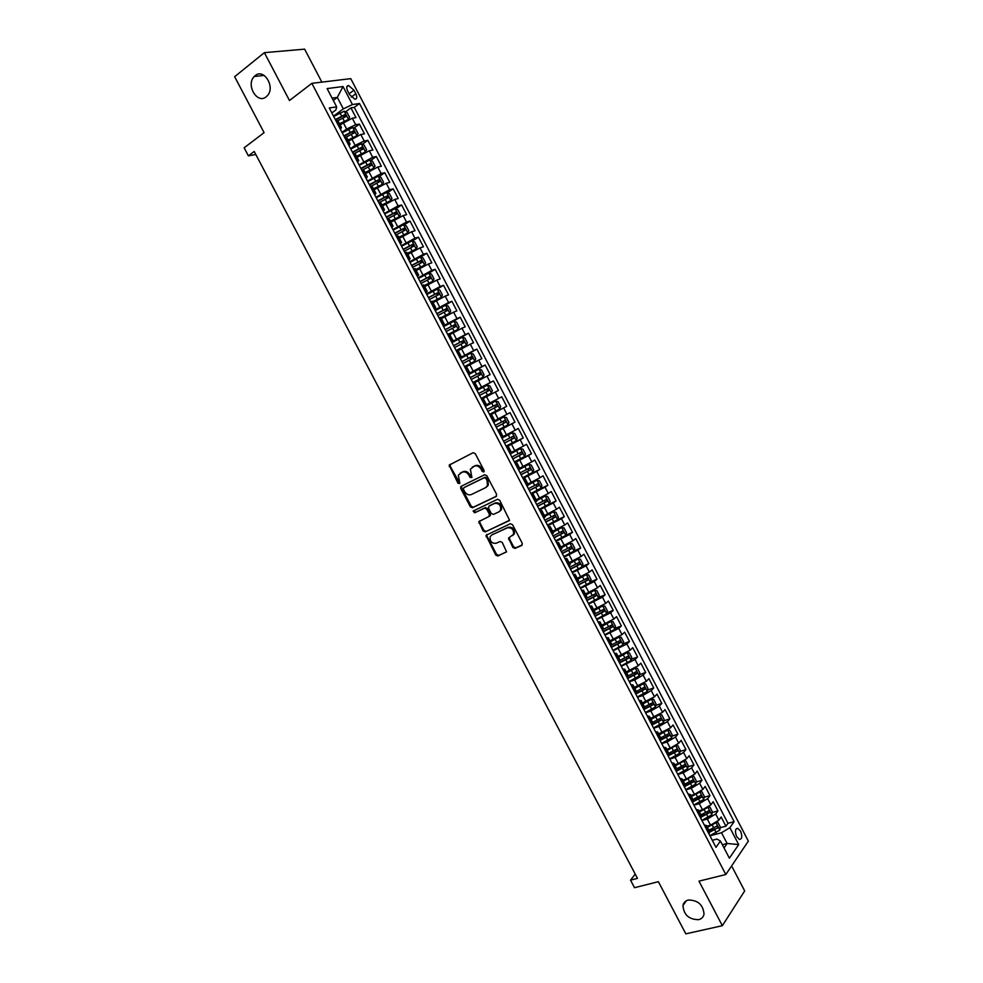 <?xml version="1.0" encoding="UTF-8"?>
<svg xmlns="http://www.w3.org/2000/svg" width="983" height="983" viewBox="0 0 983 983"><rect width="100%" height="100%" fill="white"/><g stroke="black" fill="none" stroke-linecap="round" stroke-linejoin="round"><path stroke-width="1.47" d="M483.722 471.987L484.066 470.427L475.244 453.63L473.106 452.708L449.182 465.119L457.992 483.28L459.872 483.489L458.311 475.194L462.108 472.245C464.775 471.299 467.036 472.282 468.891 475.194L470.021 477.357L471.926 477.554L470.353 469.235L474.224 466.212C476.927 465.254 479.212 466.237 481.08 469.174L482.211 471.349L483.722 471.987M688.284 900.035C685.323 900.821 683.554 902.677 682.964 905.564C683.726 914.829 688.936 919.535 698.606 919.683C701.641 918.908 703.447 917.016 704.025 914.03C703.14 904.741 697.881 900.072 688.284 900.035M255.101 75.691L254.241 76.49C245.578 84.821 257.214 104.567 266.196 96.801L267.265 95.806C275.756 87.34 263.948 67.815 255.101 75.691M740.543 831.114L737.791 828.337C735.124 828.78 734.768 831.557 736.697 836.668L739.437 839.457C742.116 839.003 742.472 836.226 740.543 831.114M512.831 547.445L514.981 548.416L521.74 545.418L522.256 543.243L512.524 524.701L510.361 523.742L485.995 535.293L495.739 555.051L497.865 556.022L506.528 551.758L502.264 542.444L500.126 541.486L496.145 543.28C491.807 543.611 489.792 541.449 490.112 536.767L491.77 534.961L507.425 527.822C511.787 527.429 513.826 529.591 513.556 534.297L508.543 538.094L512.831 547.445L513.667 546.843L515.829 547.814L522.268 544.951M321.871 82.13L304.632 49.15L264.378 52.652L234.642 76.699L264.083 132.644L244.153 147.806L248.392 155.842L254.216 151.456L637.475 878.372L630.533 880.154L634.514 887.698L658.377 881.69L685.827 933.85L722.345 925.691L744.684 890.93L731.622 865.925M264.378 52.652L289.481 100.524L311.857 83.334L725.823 874.514L698.974 881.149L722.345 925.691M496.083 496.513L496.587 494.302L486.818 475.686L484.668 474.752L461.187 486.278L460.72 488.465L470.365 506.823L472.479 507.756L496.329 496.366M499.683 500.224L509.575 520.277L485.184 531.914L483.071 530.955L478.819 521.617L488.956 516.517L489.448 514.33L486.708 509.096L484.57 508.15L474.666 512.831L473.106 511.111L497.533 499.278L499.683 500.224M709.21 830.696L713.461 829.554M720.134 827.747L725.933 826.187L721.153 817.02L718.892 820.141L715.685 813.998L707.33 819.036L701.936 820.51M701.284 815.546L704.651 814.6M712.122 812.523L717.959 810.901L713.166 801.735L710.881 804.794L707.674 798.651L699.294 803.664L693.924 805.188M693.347 800.371L695.767 799.67M704.098 797.287L709.972 795.603L705.18 786.412L702.857 789.423L699.638 783.279L691.246 788.28L685.901 789.84M685.384 785.171L686.798 784.753M696.075 782.026L701.973 780.293L697.168 771.09L694.821 774.039L691.602 767.883L683.197 772.859L677.865 774.469M688.026 766.74L693.961 764.946L689.157 755.73L686.773 758.63L683.554 752.462L675.124 757.438L669.804 759.085M679.978 751.442L685.95 749.587L681.133 740.359L678.712 743.209L675.493 737.029L667.052 741.981L661.743 743.664M671.905 736.132L677.914 734.203L673.085 724.962L670.639 727.764L667.42 721.571L658.954 726.511L653.683 728.231M663.832 720.785L669.878 718.806L665.036 709.554L662.567 712.294L659.335 706.089L650.857 711.016L645.598 712.786M655.735 705.438L661.817 703.373L656.988 694.109L654.469 696.8L651.237 690.594L642.747 695.497L637.5 697.316M647.625 690.054L653.756 687.928L648.915 678.651L646.372 681.28L643.128 675.075L634.625 679.966L629.403 681.821M639.515 674.657L645.684 672.47L640.83 663.181L638.262 665.749L635.018 659.532L621.281 666.302M631.381 659.249L637.598 656.976L632.733 647.674L630.14 650.193L626.884 643.976L613.159 650.758M623.234 643.816L629.501 641.469L624.635 632.155L622.006 634.625L618.749 628.383L605.012 635.202M615.075 628.358L621.391 625.95L616.525 616.611L613.859 619.032L610.59 612.778L596.865 619.622M606.904 612.888L613.269 610.394L608.391 601.055L605.7 603.415L602.432 597.16L588.706 604.029M598.721 597.394L605.147 594.826L600.257 585.475L597.529 587.773L594.26 581.506L580.535 588.399M590.525 581.887L597 579.233L592.11 569.87L589.358 572.106L586.077 565.839L572.352 572.757M582.305 566.368L588.854 563.615L583.951 554.24L581.162 556.427L577.881 550.148L564.168 557.091M574.084 550.824L580.683 547.986L575.78 538.586L572.966 540.724L569.673 534.433L555.96 541.412M565.839 535.256L572.511 532.331L567.596 522.919L564.746 524.996L561.465 518.705L547.74 525.696M557.508 519.712L564.328 516.653L559.413 507.228L556.525 509.255L553.232 502.952L539.52 509.968M548.514 504.451L556.132 500.949L551.205 491.525L548.293 493.478L544.987 487.175L531.275 494.216M538.61 489.595L547.924 485.233L542.997 475.784L540.036 477.689L536.743 471.373L523.03 478.451M525.696 476.202L539.704 469.481L534.764 460.032L531.778 461.875L528.473 455.547L514.773 462.649M514.453 462.059L531.471 453.728L526.532 444.255L523.509 446.049L520.204 439.708L506.491 446.835M506.27 446.417L523.226 437.939L518.287 428.453L515.227 430.185L511.922 423.845L498.209 430.996M498.086 430.751L514.981 422.125L510.017 412.639L506.945 414.31L503.615 407.957L489.915 415.145M489.878 415.072L506.712 406.298L501.748 396.8L484.951 405.647M484.902 405.561L498.639 398.41L495.309 392.045L498.442 390.448L493.466 380.925L476.73 389.932M476.62 389.723L490.32 382.498L486.99 376.12L490.148 374.584L485.172 365.049L468.498 374.191M468.301 373.798L481.989 366.548L478.66 360.171L481.854 358.684L476.866 349.137L460.253 358.426M459.958 357.861L473.659 350.587L470.316 344.197L473.548 342.772L468.547 333.212L453.642 341.715M451.615 341.9L465.303 334.601L461.961 328.199L465.217 326.835L460.228 317.263L450.681 322.805M443.247 325.926L456.948 318.59L453.593 312.176L456.886 310.874L451.885 301.289L444.365 305.738M434.879 309.915L448.567 302.555L445.213 296.141L448.543 294.888L443.53 285.291L436.944 289.272M426.499 293.892L440.187 286.508L436.833 280.081L440.187 278.889L435.174 269.268L428.871 273.151M418.107 277.845L431.795 270.423L428.428 263.985L431.82 262.854L426.794 253.233L420.613 257.116M409.702 261.773L423.378 254.327L420.011 247.888L423.44 246.807L418.414 237.173L412.332 241.056M401.285 245.676L414.961 238.205L411.594 231.755L415.047 230.735L410.009 221.089L404.038 224.984M392.856 229.567L406.532 222.06L403.153 215.596L406.655 214.65L401.605 204.98L395.719 208.875M384.414 213.422L398.09 205.902L394.711 199.426L398.238 198.529L393.188 188.847L387.388 192.754M375.961 197.264L389.637 189.707L386.245 183.231L389.809 182.396L384.746 172.701L379.057 176.621M367.495 181.081L381.171 173.499L377.779 167.012L381.379 166.238L376.305 156.53L370.689 160.45M359.016 164.874L372.692 157.268L369.301 150.768L372.926 150.055L367.851 140.336L362.322 144.268M350.526 148.642L355.146 145.349L364.201 141.011L360.798 134.499L364.46 133.848L359.385 124.116L355.699 124.73L346.63 129.056L342.035 132.398M353.941 128.06L359.385 124.116M718.892 820.141L710.537 825.167L706.851 826.175M710.881 804.794L702.513 809.808L698.827 810.84M702.857 789.423L694.465 794.436L690.803 795.493M694.821 774.039L686.417 779.028L682.755 780.121M686.773 758.63L678.356 763.607L674.707 764.725M678.712 743.209L670.283 748.161L666.646 749.304M670.639 727.764L658.573 733.871M662.567 712.294L650.488 718.413M654.469 696.8L642.403 702.943M646.372 681.28L634.293 687.436M638.262 665.749L626.171 671.917M630.14 650.193L618.049 656.374M622.006 634.625L609.915 640.818M613.859 619.032L601.756 625.225M605.7 603.415L593.597 609.62M597.529 587.773L585.426 594.002M589.358 572.106L577.242 578.348M581.162 556.427L569.046 562.681M572.966 540.724L560.838 546.99M564.746 524.996L552.63 531.275M556.525 509.255L544.398 515.547M548.293 493.478L536.165 499.782M540.036 477.689L527.908 484.005M531.778 461.875L519.651 468.215M523.509 446.049L511.369 452.389M515.227 430.185L503.087 436.55M506.945 414.31L494.793 420.687M495.309 392.045L483.157 398.434M486.99 376.12L474.838 382.522M478.66 360.171L466.495 366.585M470.316 344.197L458.152 350.624M461.961 328.199L449.796 334.638M453.593 312.176L441.428 318.627M445.213 296.141L433.048 302.604M436.833 280.081L424.644 286.557M428.428 263.985L416.239 270.485M420.011 247.888L407.834 254.388M411.594 231.755L399.405 238.267M403.153 215.596L390.964 222.133M394.711 199.426L382.51 205.975M386.245 183.231L374.044 189.793M377.779 167.012L365.565 173.586M369.301 150.768L357.087 157.354M360.798 134.499L348.584 141.097M347.663 91.014L349.543 94.601L354.924 99.234C357.026 98.951 357.333 97.12 355.834 93.741L353.966 90.166L348.56 85.521C346.471 85.816 346.176 87.634 347.663 91.014M311.857 83.334L350.759 78.64L748.358 841.116L725.823 874.514M725.933 826.187L727.985 823.312L734.129 821.653L359.52 103.51L352.43 104.554L343.325 108.867L333.52 116.117M734.129 821.653L729.878 827.674L738.688 844.569L729.386 858.184L720.428 841.043L715.98 847.346L329.256 107.97L336.678 106.877L327.118 88.581L343.03 86.541L352.43 104.554M727.985 823.312L354.285 107.368L350.906 107.872L355.993 117.616L352.295 118.218L340.081 124.829M340.425 129.338L341.482 127.532L339.454 127.471M338.091 121.032L335.989 120.835M708.927 833.867L709.689 831.618M704.258 824.934L706.519 825.56L705.671 827.637M700.781 818.286L701.567 816.087L709.628 812.585L709.112 810.582L700.928 814.858M696.148 809.451L698.397 810.017L697.512 812.056M692.622 802.693L693.445 800.543M688.039 793.932L690.25 794.461L689.353 796.439M684.451 787.064L685.298 784.975M679.917 778.401L682.104 778.868L681.182 780.809M676.267 771.422L677.14 769.382M671.782 762.857L673.945 763.263L672.986 765.155M668.071 755.755L668.981 753.764M663.636 747.277L665.774 747.633L664.791 749.488M659.863 740.076L660.797 738.135M655.477 731.684L657.59 731.991L656.583 733.785M651.655 724.36L652.614 722.48M647.305 716.066L649.394 716.312L648.362 718.069M643.423 708.632L644.418 706.802M639.134 700.424L641.186 700.621L640.13 702.329M635.178 692.88L636.21 691.098M630.939 684.77L632.966 684.918L631.885 686.576M626.933 677.103L627.99 675.37M622.743 669.091L624.746 669.177L623.627 670.787M618.676 661.313L619.757 659.63M614.522 653.388L616.501 653.425L615.358 654.985M610.394 645.487L611.512 643.865M606.302 637.66L608.256 637.635L607.089 639.159M602.112 629.648L603.255 628.088M598.069 621.907L599.986 621.834L598.794 623.308M593.818 613.785L594.985 612.274M589.812 606.142L591.717 606.019L590.5 607.433M585.512 597.91L586.704 596.448M581.555 590.353L583.423 590.169L582.182 591.545M577.193 581.997L578.422 580.597M573.286 574.539L575.129 574.305L573.863 575.633M568.862 566.073L570.115 564.721M565.004 558.713L566.822 558.418L565.52 559.696M560.519 550.124L561.797 548.821M556.71 542.849L558.504 542.505L557.177 543.734M552.163 534.15L553.478 532.897M548.403 526.974L550.173 526.569L548.821 527.748M543.796 518.152L545.147 516.96M540.097 511.074L541.817 510.619L540.441 511.75M535.416 502.129L536.792 500.998M531.766 495.149L533.462 494.646L532.061 495.727M527.023 486.094L528.436 485.012M523.423 479.212L525.106 478.635L523.669 479.667M518.631 470.034L520.081 469.026L516.726 462.612L515.264 463.607M514.392 461.936L524.615 456.53L525.438 453.949L522.968 449.206L520.474 448.617L511.676 452.979M506.712 447.253L508.334 446.577L506.847 447.511M501.785 437.84L503.296 436.931L499.929 430.505L498.418 431.39M493.355 421.707L494.879 420.847L491.512 414.421L489.976 415.256M486.462 404.75L483.095 398.312L481.523 399.086M476.448 389.379L478.033 388.629L476.509 389.514M478.033 388.629L474.654 382.178L473.056 382.903M467.969 373.184L469.579 372.483L468.092 373.417M469.579 372.483L466.2 366.02L464.578 366.696M459.491 356.964L461.125 356.313L459.663 357.308M457.5 349.887L466.458 345.23L456.087 350.476M450.988 340.72L452.659 340.118L451.234 341.175M449.28 333.667L447.597 334.22M442.485 324.451L444.181 323.899L442.78 325.017M440.802 317.448L439.082 317.939M433.97 308.171L435.69 307.667L434.314 308.834M432.311 301.203L430.554 301.646M425.43 291.853L427.187 291.398L425.836 292.627M423.808 284.935L422.014 285.328M416.89 275.523L418.672 275.117L417.357 276.407M415.281 268.654L413.474 268.986M408.338 259.168L410.144 258.812L408.854 260.151M406.753 252.336L404.91 252.619M399.762 242.776L401.605 242.482L400.339 243.882M398.213 236.006L396.333 236.227M391.185 226.373L393.053 226.127L391.824 227.589M389.661 219.651L387.757 219.811M382.596 209.957L384.488 209.748L383.284 211.271M381.097 203.272L379.155 203.37M373.995 193.504L375.911 193.356L374.732 194.929M372.52 186.868L370.542 186.917M365.369 177.026L367.323 176.928L366.18 178.562M363.931 170.44L361.928 170.428M356.743 160.524L358.721 160.487L357.603 162.183M355.33 153.999L353.29 153.926M348.105 144.01L350.108 144.022L349.026 145.767M346.716 137.522L344.64 137.399M364.201 141.011L367.851 140.336M372.692 157.268L376.305 156.53M381.171 173.499L384.746 172.701M389.637 189.707L393.188 188.847M398.09 205.902L401.605 204.98M406.532 222.06L410.009 221.089M414.961 238.205L418.414 237.173M423.378 254.327L426.794 253.233M431.795 270.423L435.174 269.268M440.187 286.508L443.53 285.291M448.567 302.555L451.885 301.289M456.948 318.59L460.228 317.263M465.303 334.601L468.547 333.212M473.659 350.587L476.866 349.137M481.989 366.548L485.172 365.049M490.32 382.498L493.466 380.925M498.639 398.41L501.748 396.8M506.712 406.298L503.615 407.957M514.981 422.125L511.922 423.845M523.226 437.939L520.204 439.708M531.471 453.728L528.473 455.547M539.704 469.481L536.743 471.373M547.924 485.233L544.987 487.175M556.132 500.949L553.232 502.952M564.328 516.653L561.465 518.705M572.511 532.331L569.673 534.433M580.683 547.986L577.881 550.148M588.854 563.615L586.077 565.839M597 579.233L594.26 581.506M605.147 594.826L602.432 597.16M613.269 610.394L610.59 612.778M621.391 625.95L618.749 628.383M629.501 641.469L626.884 643.976M637.598 656.976L635.018 659.532M645.684 672.47L643.128 675.075M653.756 687.928L651.237 690.594M661.817 703.373L659.335 706.089M669.878 718.806L667.42 721.571M677.914 734.203L675.493 737.029M685.95 749.587L683.554 752.462M693.961 764.946L691.602 767.883M701.973 780.293L699.638 783.279M709.972 795.603L707.674 798.651M717.959 810.901L715.685 813.998M722.358 844.741L727.137 843.488L721.51 832.736L709.947 835.82M343.325 108.867L337.329 97.391L332.094 98.116M333.298 100.413L337.329 97.391L343.03 86.541M331.861 112.947L335.854 109.985L336.678 106.877M635.227 874.096L630.533 880.154M248.392 155.842L255.826 154.503M724.029 847.948L727.137 843.488L738.688 844.569M712.294 840.305L717.012 839.064L720.428 841.043M345.537 111.829L350.906 107.872M354.285 107.368L359.52 103.51M489.952 415.207L491.512 414.421M498.344 431.242L499.929 430.505M515.08 463.239L516.726 462.612M721.51 832.736L729.878 827.674M484.127 471.557L481.965 468.645C480.097 465.721 477.812 464.726 475.108 465.696L474.224 466.212M472.712 466.925L475.108 465.696M460.634 472.934L463.005 471.717C465.672 470.771 467.933 471.754 469.788 474.666L471.926 477.554M450.374 464.197L450.189 466.212L459.884 483.476M461.727 486.007L461.617 487.924L471.25 506.257L473.364 507.203L496.513 496.169M485.872 478.328L484.373 477.677L463.755 487.765L463.423 489.288L464.615 491.549C466.446 494.449 468.707 495.444 471.373 494.535L485.504 487.703L487.47 485.565L487.076 480.613L485.872 478.328L486.757 477.787L484.373 477.677M464.517 487.298L485.258 477.136M486.376 487.163L488.342 485.024L487.961 480.073L487.076 480.613M486.757 477.787L487.961 480.073M509.415 520.585L485.184 531.914M479.851 520.769L479.827 522.551L483.943 530.378L486.057 531.336M489.239 516.333L490.456 515.276L490.32 513.765L487.58 508.543L485.442 507.597L474.666 512.831M474.064 510.41L475.551 512.278M498.959 511.848L500.642 509.993C500.974 505.213 498.946 503.026 494.547 503.443L489.03 506.048L488.539 508.236L491.291 513.47L493.429 514.416L498.959 511.848M499.819 511.271L501.514 509.427C501.846 504.648 499.806 502.473 495.407 502.878L494.547 503.443M489.645 505.655L495.407 502.878M509.538 537.234L509.538 538.967L513.667 546.843M512.733 535.588L514.416 533.708C514.674 529.001 512.635 526.851 508.272 527.232L507.425 527.822M491.783 534.961L508.272 527.232M487.003 534.445L486.99 536.19L496.599 554.449L498.725 555.42L506.417 551.991M347.933 119.754L349.641 117.419L347.097 112.541L344.197 111.226L333.716 116.498M345.611 120.983L339.762 124.239M348.461 119.373L339.528 123.772M337.771 120.749L345.918 116.51L345.008 114.532L335.338 119.594M335.584 120.061L343.104 115.871L344.615 116.67M356.19 136.207L358.131 133.663L355.588 128.798L352.713 127.52L342.244 132.791M354.531 137.079L348.265 140.495M356.964 135.654L348.043 140.065M345.991 137.215L354.433 132.803L353.536 130.825L343.853 135.887M344.087 136.33L351.779 132.091L353.118 132.963M364.386 152.672L366.61 149.895L364.066 145.029L361.216 143.788L350.747 149.06M363.391 153.188L356.768 156.739M365.455 151.91L356.546 156.322M353.941 153.803L362.936 149.072L362.051 147.094L352.369 152.156M352.59 152.574L360.11 148.408L361.621 149.232M372.496 169.137L375.076 166.09L372.532 161.237L369.694 160.032L359.25 165.316M372.176 169.309L365.246 172.959M373.933 168.142L365.037 172.566M361.879 170.354L371.427 165.328L370.554 163.35L360.859 168.4M361.068 168.793L368.6 164.64L370.099 165.476M373.712 189.154L382.412 184.349L383.53 182.273L380.986 177.419L378.172 176.252L367.74 181.548M382.412 184.349L373.528 188.797M370.37 186.573L379.905 181.548L379.045 179.57L369.35 184.632M369.547 184.988L377.067 180.86L378.578 181.695M382.166 205.324L390.865 200.544L391.971 198.431L389.44 193.59L386.638 192.447L376.219 197.755M390.865 200.544L381.994 204.992M378.836 202.768L388.371 197.755L387.523 195.777L377.828 200.827M378 201.171L385.533 197.042L387.044 197.902M390.62 221.47L399.307 216.715L400.388 214.577L397.869 209.735L395.092 208.629L384.685 213.938M399.307 216.715L390.46 221.163M387.302 218.951L396.825 213.938L395.989 211.959L386.282 217.01M386.454 217.317L393.974 213.213L395.485 214.085M399.049 237.603L407.748 232.848L408.817 230.686L406.286 225.857L403.534 224.788L393.139 230.096M407.748 232.848L398.901 237.321M395.756 235.109L405.266 230.096L404.443 228.117L394.736 233.168M394.883 233.45L402.416 229.358L403.927 230.243M407.466 253.7L416.165 248.969L417.222 246.77L414.691 241.953L411.963 240.921L401.58 246.242M412.024 240.946L416.19 248.92L407.343 253.454M404.185 251.243L413.696 246.229L412.897 244.251L403.177 249.301M403.313 249.559L410.845 245.48L412.356 246.377M415.883 269.784L424.582 265.078L425.614 262.842L423.095 258.025L420.38 257.03L410.009 262.35M424.582 265.078L415.76 269.563M412.614 267.351L422.125 262.35L421.326 260.36L411.607 265.41M411.73 265.643L419.25 261.576L420.773 262.486M424.275 285.844L432.975 281.15L433.995 278.889L431.476 274.085L428.785 273.114L418.426 278.447M432.975 281.15L424.177 285.648M421.031 283.436L430.529 278.435L429.743 276.456L420.024 281.507M420.122 281.716L427.654 277.648L429.178 278.582M432.667 301.879L441.367 297.21L442.362 294.912L439.856 290.108L437.177 289.186L426.831 294.519M441.367 297.21L432.581 301.707M429.436 299.496L438.922 294.507L438.148 292.529L428.428 297.566M428.514 297.751L436.047 293.708L437.57 294.654M441.048 317.902L449.747 313.233L450.718 310.923L448.211 306.118L445.557 305.221L435.223 310.567M449.747 313.233L440.962 317.755M437.828 315.543L447.314 310.554L446.552 308.576L436.821 313.614M436.894 313.774L444.746 309.633L445.95 310.714M449.403 333.888L458.115 329.244L459.073 326.897L456.567 322.105L453.925 321.244L443.603 326.602M458.115 329.244L449.342 333.778M446.208 331.566L455.682 326.577L454.932 324.599L445.201 329.637M445.262 329.772L452.794 325.754L454.318 326.737M466.458 345.23L467.404 342.858L464.91 338.066L462.293 337.243L451.983 342.6M454.576 347.564L464.05 342.588L463.3 340.597L453.568 345.647M453.618 345.746L461.15 341.74L462.674 342.76M464.554 366.634L474.801 361.203L475.735 358.795L473.241 354.015L470.636 353.216L460.339 358.586M474.801 361.203L464.517 366.573M462.932 363.538L472.393 358.562L471.668 356.583L461.924 361.621M461.961 361.695L469.493 357.701L471.017 358.758M472.872 382.559L483.132 377.14L484.041 374.707L481.547 369.94L478.967 369.178L468.682 374.548M483.132 377.14L472.86 382.522M471.275 379.487L480.736 374.523L480.011 372.545L470.267 377.583M470.292 377.632L478.193 373.528L479.348 374.732M481.191 398.471L491.451 393.065L492.348 390.595L489.853 385.84L487.298 385.103L477.025 390.484M491.451 393.065L481.191 398.447M479.606 395.424L489.055 390.46L488.354 388.482L478.61 393.519L486.536 389.452L487.666 390.706M489.509 414.359L499.757 408.965L500.642 406.471L498.148 401.715L495.604 401.015L485.344 406.409M496.673 404.394L494.854 405.352L495.457 407.38L487.924 411.336L497.373 406.372L496.673 404.394L486.929 409.432M497.816 430.235L508.051 424.84L508.911 422.321L506.429 417.566L503.91 416.903L493.663 422.297M503.91 416.903L493.65 422.272M496.231 427.224L505.68 422.26L504.992 420.282L495.235 425.32M504.992 420.282L503.161 421.228L503.751 423.255L496.218 427.187M506.11 446.098L516.345 440.703L517.181 438.148L514.711 433.405L512.204 432.778L501.969 438.172M512.204 432.778L501.944 438.123M504.537 443.087L513.974 438.135L513.298 436.157L503.542 441.183M513.298 436.157L511.455 437.079L512.032 439.106L504.5 443.038M520.474 448.617L510.251 454.023M512.819 458.938L522.256 453.986L521.58 452.008L511.824 457.034M519.761 452.905L520.314 454.945L512.782 458.852M522.673 477.763L532.872 472.344L533.683 469.739L531.213 465.008L528.743 464.443L520.056 469.075M528.743 464.443L520.032 468.952M521.101 474.752L530.525 469.813L529.862 467.834L520.105 472.86M528.092 468.719L528.571 470.746L521.039 474.654M530.931 493.552L541.129 488.133L541.916 485.491L539.446 480.773L537.001 480.245L528.35 484.865M537.001 480.245L528.289 484.742M529.358 490.554L538.782 485.614L538.131 483.636L528.375 488.662M536.399 484.508L536.829 486.536L529.296 490.431M539.188 509.329L549.362 503.91L550.136 501.232L547.678 496.513L545.246 496.022L536.607 500.654M545.246 496.022L536.534 500.507M537.615 506.343L547.027 501.404L546.388 499.413L536.632 504.451M544.693 500.286L545.061 502.301L537.529 506.184M547.42 525.082L557.594 519.651L558.356 516.96L555.886 512.241L553.478 511.787L544.852 516.419M553.478 511.787L544.766 516.247M545.86 522.096L555.26 517.169L554.633 515.178L544.865 520.204M552.962 516.038L553.294 518.053L545.762 521.912M555.653 540.822L565.803 535.379L566.552 532.651L564.095 527.945L561.76 527.527L553.097 532.172M561.698 527.527L552.987 531.963M554.093 537.836L563.492 532.909L562.866 530.918L553.097 535.944M561.232 531.766L561.514 533.781L553.982 537.627M563.873 556.525L574.011 551.082L574.736 548.33L572.29 543.624L569.968 543.243L561.318 547.887M569.907 543.243L561.195 547.666M562.313 553.552L571.701 548.625L571.086 546.634L561.318 551.66M569.476 547.482L569.722 549.472L562.19 553.318M572.069 572.217L582.206 566.773L582.919 563.984L580.462 559.29L578.176 558.934L569.526 563.591M578.115 558.934L569.403 563.345M570.521 569.243L579.909 564.316L579.294 562.337L569.526 567.363M577.709 563.185L577.918 565.164L570.386 568.985M580.265 587.883L590.39 582.428L591.09 579.614L588.633 574.932L586.298 574.6L577.734 579.27M586.298 574.6L577.586 578.999M578.717 584.91L588.092 579.995L587.49 578.004L577.734 583.03M585.929 578.852L586.101 580.818L578.569 584.627M588.448 603.537L598.561 598.069L599.237 595.231L596.792 590.55L594.531 590.255L585.917 594.936M594.482 590.255L585.757 594.641M586.9 600.564L596.276 595.649L595.686 593.658L585.917 598.684M594.125 594.506L594.273 596.46L586.74 600.257M596.62 619.155L606.72 613.687L607.383 610.824L604.938 606.142L602.702 605.884L594.101 610.578M602.64 605.884L593.929 610.246M595.071 616.194L604.447 611.279L603.857 609.3L594.088 614.314M602.321 610.136L602.432 612.077L594.899 615.862M604.791 634.76L614.866 629.292L615.518 626.392L613.085 621.723L610.799 621.489L602.26 626.196M610.799 621.489L602.075 625.839M603.23 631.799L612.606 626.896L612.016 624.905L602.26 629.931M610.504 625.753L610.578 627.67L603.046 631.442M612.937 650.341L623.013 644.86L623.64 641.936L621.207 637.279L618.995 637.082L610.418 641.788M618.946 637.082L617.422 637.648M616.968 637.893L610.222 641.42M611.389 647.379L620.752 642.489L620.175 640.498L610.406 645.512M618.663 641.346L618.725 643.238L611.193 646.998M621.072 665.909L631.135 660.416L631.75 657.467L629.317 652.81L627.068 652.638L618.565 657.357M627.068 652.638L625.938 653.056M624.832 653.646L618.356 656.963M619.523 662.947L628.887 658.057L628.321 656.066L619.253 660.736M626.822 656.914L626.847 658.794L619.315 662.542M629.206 681.44L639.257 675.948L639.847 672.974L637.426 668.317L635.19 668.182L626.699 672.913M635.19 668.182L634.379 668.477M632.634 669.398L626.478 672.495M627.658 678.491L637.009 673.601L636.443 671.61L627.891 676.046M634.969 672.458L634.969 674.326L627.437 678.061M637.316 696.959L647.355 691.467L647.944 688.456L645.512 683.812L643.361 683.713L634.821 688.444M640.338 685.163L634.588 688.002M635.78 694.01L645.118 689.132L644.565 687.142L636.271 691.442M643.091 687.989L643.079 689.833L635.546 693.556M645.426 712.454L655.452 706.961L656.017 703.914L653.597 699.282L651.41 699.208L642.931 703.963M647.883 700.965L642.685 703.484M643.89 709.517L653.216 704.627L652.675 702.636L644.467 706.9L641.186 700.621M651.213 703.496L651.164 705.327L643.632 709.038M653.523 727.936L663.537 722.431L664.078 719.359L661.67 714.727L659.495 714.69L651.029 719.445M655.243 716.804L650.771 718.954M651.987 724.999L661.313 720.121L660.773 718.131L652.565 722.394M659.31 718.991L659.249 720.797L651.717 724.496M667.531 730.197L659.126 734.915M662.861 732.47L658.843 734.399M671.622 737.803L667.629 730.148L669.718 730.16L672.139 734.78L671.61 737.877L661.608 743.394M660.072 740.457L669.386 735.579L668.858 733.588L660.662 737.852M667.408 734.461L667.322 736.242L660.134 739.769M675.493 745.753L667.199 750.361M670.59 748.063L666.916 749.82M675.751 745.593L677.766 745.569L680.187 750.189L679.671 753.31L669.681 758.827M668.145 755.89L677.459 751.024L676.931 749.034L668.735 753.297M675.493 749.906L675.382 751.663L668.759 754.907M683.443 761.284L675.272 765.794M678.381 763.594L674.965 765.229M683.885 761.002L685.815 760.953L688.223 765.56L687.719 768.706L677.742 774.235M676.451 771.188L685.52 766.445L684.991 764.455L676.795 768.718M683.566 765.327L683.443 767.072L677.164 770.144M691.368 776.803L683.32 781.202M686.208 779.089L683.013 780.6M692.02 776.398L693.838 776.312L696.247 780.92L695.755 784.102L685.79 789.632M685.004 786.351L693.568 781.841L693.052 779.851L684.856 784.127M691.614 780.735L691.479 782.456L685.409 785.417M699.294 792.298L691.368 796.586M694.035 794.559L691.049 795.972M700.142 791.757L701.85 791.659L704.258 796.267L703.779 799.462L693.826 805.003M693.396 801.563L701.604 797.225L701.088 795.222L692.892 799.498M699.663 796.119L699.515 797.827L693.531 800.727M707.207 807.768L699.405 811.946M701.874 809.992L699.073 811.307M708.251 807.104L709.861 806.982L712.257 811.577L711.803 814.809L701.862 820.35M701.665 816.812L709.628 812.585M707.699 811.491L707.527 813.162M715.096 823.213L707.428 827.293M709.714 825.401L707.084 826.629M716.361 822.427L717.848 822.292L720.244 826.875L719.802 830.131L709.873 835.685M709.824 832.085L717.639 827.919L717.135 825.917L708.952 830.205M717.639 827.919L709.566 831.372M710.537 825.167L707.33 819.036M702.513 809.808L699.294 803.664M694.465 794.436L691.246 788.28M686.417 779.028L683.197 772.859M678.356 763.607L675.124 757.438M670.283 748.161L667.052 741.981M662.198 732.704L658.954 726.511M654.1 717.221L650.857 711.016M645.991 701.715L642.747 695.497M637.881 686.183L634.625 679.966M629.747 670.639L626.49 664.41M621.612 655.059L618.356 648.829M613.466 639.478L610.197 633.236M605.295 623.861L602.026 617.607M597.123 608.231L593.855 601.965M588.94 592.577L585.659 586.298M580.744 576.898L577.463 570.619M572.536 561.195L569.255 554.916M564.328 545.479L561.035 539.188M556.095 529.739L552.802 523.435M547.85 513.974L544.557 507.658M539.606 498.184L536.3 491.869M531.336 482.383L528.031 476.055M523.067 466.556L519.749 460.216M514.773 450.706L511.455 444.353M506.478 434.83L503.161 428.477M498.172 418.942L494.842 412.577M489.853 403.018L486.524 396.653M481.523 387.081L478.18 380.704M473.179 371.119L469.837 364.73M464.824 355.146L461.482 348.744M456.456 339.135L453.102 332.733M448.076 323.112L444.721 316.698M439.684 307.065L436.329 300.638M431.291 290.993L427.924 284.554M422.874 274.896L419.508 268.457M414.445 258.787L411.078 252.336M406.016 242.641L402.637 236.19M397.562 226.483L394.183 220.02M389.108 210.301L385.717 203.825M380.63 194.093L377.239 187.606M372.152 177.874L368.76 171.374M363.661 161.617L360.257 155.117M355.146 145.349L351.742 138.836M346.63 129.056L343.214 122.531M340.057 127.36L336.591 120.737M709.296 833.363L706.04 827.133M701.149 817.795L697.893 811.553M693.003 802.202L689.734 795.96M684.832 786.584L681.563 780.33M676.66 770.942L673.38 764.688M668.465 755.288L665.184 749.021M660.269 739.609L656.988 733.33M652.061 723.918L648.768 717.627M643.828 708.19L640.535 701.899M635.596 692.45L632.302 686.146M627.351 676.685L624.058 670.369M619.093 660.895L615.788 654.58M610.824 645.081L607.519 638.753M602.554 629.255L599.237 622.915M594.26 613.404L590.943 607.052M585.954 597.529L582.636 591.176M577.635 581.629L574.318 575.264M569.317 565.716L565.987 559.339M560.974 549.767L557.644 543.39M552.63 533.806L549.288 527.416M544.263 517.82L540.92 511.418M535.895 501.809L532.54 495.407M527.515 485.786L524.16 479.36M519.11 469.727L515.756 463.3M510.705 453.654L507.339 447.216M502.288 437.558L498.922 431.107M493.859 421.437L490.48 414.986M485.418 405.291L482.039 398.828M476.964 389.133L473.573 382.657M468.498 372.938L465.106 366.462M460.019 356.731L456.616 350.243M451.529 340.499L448.125 333.999M443.026 324.243L439.622 317.73M434.511 307.962L431.095 301.437M425.983 291.656L422.567 285.131M417.443 275.326L414.027 268.801M408.891 258.984L405.475 252.434M400.327 242.617L396.899 236.055M391.762 226.213L388.322 219.651M383.173 209.797L379.733 203.223M374.572 193.356L371.132 186.782M365.959 176.891L362.518 170.305M357.333 160.413L353.88 153.803M348.707 143.899L345.242 137.288M355.699 124.73L352.295 118.218M349.112 93.79L353.966 90.166M351.312 97.108L355.834 93.741M481.965 468.645L481.08 469.174M473.142 466.667L472.258 467.195M470.918 476.829L470.021 477.357M469.788 474.666L468.891 475.194M463.005 471.717L462.108 472.245M461.064 472.688L460.167 473.204M458.889 482.751L457.992 483.28M450.189 466.212L449.28 466.728M483.095 470.82L482.211 471.349M473.364 507.203L472.479 507.756M471.25 506.257L470.365 506.823M461.617 487.924L460.72 488.465M464.64 487.224L463.755 487.765M483.943 530.378L483.071 530.955M479.827 522.551L478.954 523.128M490.32 513.765L489.448 514.33M487.58 508.543L486.708 509.096M485.442 507.597L484.57 508.15M489.903 505.483L489.03 506.048M509.538 538.967L508.678 539.556M492.643 534.383L491.77 534.961M498.725 555.42L497.865 556.022M496.599 554.449L495.739 555.051M486.99 536.19L486.13 536.779M515.829 547.814L514.981 548.416M348.486 119.324L344.271 111.263M341.629 116.031L340.007 112.934M344.271 121.093L342.649 117.985M343.104 115.871L344.898 114.556M356.989 135.605L352.786 127.544M350.145 132.336L348.535 129.24M352.786 137.387L351.164 134.29M351.619 132.152L353.413 130.85M365.479 151.861L361.277 143.813M358.66 148.617L357.038 145.533M361.302 153.667L359.68 150.571M360.11 148.408L361.916 147.131M373.97 168.093L369.768 160.057M367.163 164.886L365.541 161.79M369.792 169.924L368.183 166.827M368.6 164.64L370.407 163.375M382.436 184.3L378.246 176.276M375.641 181.118L374.031 178.034M378.271 186.156L376.661 183.071M377.067 180.86L378.885 179.606M390.89 200.495L386.712 192.484M384.12 197.337L382.51 194.253M386.749 202.363L385.139 199.279M385.533 197.042L387.351 195.814M399.344 216.653L395.166 208.654M392.586 213.532L390.976 210.46M395.203 218.545L393.605 215.474M393.974 213.213L395.817 211.996M407.773 232.799L403.595 224.812M401.039 229.703L399.43 226.631M403.657 234.716L402.047 231.644M402.416 229.358L404.259 228.154M409.481 245.848L407.884 242.789M412.098 250.849L410.489 247.79M410.845 245.48L412.688 244.3M424.607 265.017L420.441 257.054M417.91 261.982L416.313 258.91M420.515 266.971L418.918 263.911M419.25 261.576L421.105 260.421M433.011 281.089L428.846 273.139M426.327 278.078L424.73 275.019M428.932 283.067L427.335 280.008M427.654 277.648L429.522 276.506M441.392 297.149L437.238 289.199M434.732 294.163L433.134 291.103M437.337 299.139L435.739 296.092M436.047 293.708L437.914 292.578M449.772 313.184L445.631 305.246M443.124 310.223L441.527 307.175M445.729 315.199L444.132 312.152M444.427 309.743L446.307 308.637M458.139 329.182L453.999 321.269M451.504 326.258L449.919 323.21M454.109 331.222L452.512 328.175M452.794 325.754L454.674 324.66M466.483 345.18L462.354 337.267M459.884 342.268L458.287 339.233M462.477 347.232L460.88 344.197M461.15 341.74L463.042 340.659M474.826 361.142L470.697 353.241M468.24 358.267L466.655 355.232M470.832 363.219L469.235 360.183M469.493 357.701L471.398 356.645M483.157 377.079L479.04 369.19M476.583 374.24L474.998 371.205M479.176 379.18L477.591 376.145M477.824 373.651L479.729 372.606M491.475 393.003L487.359 385.127M484.926 390.19L483.341 387.155M487.507 395.129L485.921 392.094M486.155 389.575L488.06 388.543M499.782 408.903L495.678 401.039M493.245 406.114L491.66 403.091M495.825 411.041L494.24 408.019M495.457 407.38L497.373 406.372M508.076 424.779L503.972 416.927M501.563 422.014L499.978 418.991M504.132 426.941L502.559 423.919M503.751 423.255L505.68 422.26M516.358 440.642L512.266 432.79M509.858 437.902L508.285 434.879M512.426 442.817L510.853 439.806M512.032 439.106L513.974 438.135M524.639 456.468L520.535 448.641M518.152 453.753L516.579 450.742M520.72 458.668L519.147 455.657M520.314 454.945L522.256 453.986M532.897 472.282L528.805 464.455M526.433 469.591L524.861 466.593M528.989 474.506L527.416 471.496M528.571 470.746L530.525 469.813M541.141 488.072L537.062 480.257M534.691 485.418L533.13 482.407M537.259 490.308L535.686 487.31M536.829 486.536L538.782 485.614M549.386 503.837L545.307 496.034M542.948 501.207L541.387 498.209M545.504 506.098L543.943 503.099M545.061 502.301L547.027 501.404M557.607 519.589L553.54 511.799M551.193 516.984L549.632 513.986M553.748 521.862L552.188 518.877M553.294 518.053L555.26 517.169M565.827 535.317L561.76 527.527M559.425 532.737L557.865 529.739M561.981 537.615L560.421 534.617M561.514 533.781L563.492 532.909M574.035 551.021L569.968 543.243M567.658 548.465L566.085 545.479M570.201 553.331L568.641 550.345M569.722 549.472L571.701 548.625M582.231 566.699L578.176 558.934M575.866 564.168L574.305 561.195M578.409 569.034L576.849 566.061M577.918 565.164L579.909 564.316M590.402 582.354L586.36 574.613M584.062 579.859L582.501 576.886M586.605 584.713L585.045 581.739M586.101 580.818L588.092 579.995M598.573 597.996L594.531 590.255M592.245 595.526L590.697 592.552M594.789 600.38L593.228 597.406M594.273 596.46L596.276 595.649M606.744 613.613L602.702 605.884M600.429 611.168L598.88 608.194M602.96 616.009L601.412 613.048M602.432 612.077L604.447 611.279M614.891 629.218L610.861 621.502M608.6 626.798L607.039 623.824M611.119 631.627L609.571 628.665M610.578 627.67L612.606 626.896M623.025 644.787L618.995 637.082M616.746 642.39L615.198 639.429M619.278 647.232L617.729 644.27M618.725 643.238L620.752 642.489M631.147 660.343L627.129 652.651M624.893 657.971L623.345 655.022M627.412 662.8L625.864 659.839M626.847 658.794L628.887 658.057M639.269 675.874L635.251 668.194M633.027 673.539L631.479 670.578M635.546 678.356L633.998 675.395M634.969 674.326L637.009 673.601M647.367 691.393L643.361 683.713M641.149 689.071L639.601 686.122M643.656 693.887L642.12 690.938M643.079 689.833L645.118 689.132M655.464 706.875L651.459 699.22M649.259 704.59L647.711 701.641M651.766 709.394L650.23 706.445M651.164 705.327L653.216 704.627M663.55 722.345L659.544 714.69M657.357 720.084L655.821 717.135M659.863 724.889L658.327 721.94M659.249 720.797L661.313 720.121M665.442 735.554L663.906 732.618M667.949 740.346L666.413 737.41M667.322 736.242L669.386 735.579M679.683 753.224L675.702 745.618M673.527 751.012L671.991 748.075M676.021 755.792L674.485 752.867M675.382 751.663L677.459 751.024M687.731 768.632L683.775 761.075M681.588 766.445L680.052 763.508M684.082 771.225L682.558 768.288M683.443 767.072L685.52 766.445M695.767 784.016L691.848 776.509M689.648 781.854L688.112 778.929M692.143 786.633L690.607 783.709M691.479 782.456L693.568 781.841M703.791 799.388L699.896 791.917M697.684 797.25L696.161 794.325M700.179 802.017L698.655 799.093M699.515 797.827L701.604 797.225M711.815 814.723L707.944 807.313M705.72 812.609L704.197 809.697M708.215 817.377L706.679 814.452M719.814 830.057L715.968 822.685M713.744 827.969L712.22 825.044M716.226 832.724L714.702 829.799M686.281 900.809L682.964 905.564M264.12 75.421L254.241 76.49M736.292 828.73L737.791 828.337M341.482 127.532L338.029 120.921M350.108 144.022L346.667 137.423M358.721 160.487L355.281 153.901M367.323 176.928L363.882 170.354M375.911 193.356L372.471 186.795M384.488 209.748L381.06 203.198M393.053 226.127L389.624 219.578M401.605 242.482L398.189 235.945M410.144 258.812L406.729 252.287M418.672 275.117L415.256 268.605M427.187 291.398L423.784 284.898M435.69 307.667L432.287 301.167M444.181 323.899L440.789 317.411M452.659 340.118L449.268 333.63M461.125 356.313L457.746 349.837M511.688 452.991L508.334 446.577M528.449 485.037L525.106 478.635M536.816 501.035L533.462 494.646M545.16 516.997L541.817 510.619M553.503 532.946L550.173 526.569M561.834 548.87L558.504 542.505M570.14 564.77L566.822 558.418M578.446 580.658L575.129 574.305M586.74 596.509L583.423 590.169M595.022 612.348L591.717 606.019M603.292 628.162L599.986 621.834M611.549 643.951L608.256 637.635M619.794 659.728L616.501 653.425M628.039 675.468L624.746 669.177M636.259 691.196L632.966 684.918M652.675 722.591L649.394 716.312M660.859 738.245L657.59 731.991M669.042 753.887L665.774 747.633M677.213 769.505L673.945 763.263M685.372 785.11L682.104 778.868M693.519 800.678L690.25 794.461M701.653 816.234L698.397 810.017M709.775 831.765L706.519 825.56M346.802 86.836L348.56 85.521M450.091 464.603L449.182 465.119M461.494 486.364L460.597 486.892M488.342 485.024L487.47 485.565M479.692 521.051L478.819 521.617M490.456 515.276L489.583 515.842M473.99 510.558L473.106 511.111M501.514 509.427L500.642 509.993M509.391 537.504L508.543 538.094M514.416 533.708L513.556 534.297M486.868 534.715L485.995 535.293M343.264 115.822L345.008 114.532M351.779 132.091L353.536 130.825M360.294 148.347L362.051 147.094M368.797 164.579L370.554 163.35M377.275 180.786L379.045 179.57M385.754 196.969L387.523 195.777M394.22 213.127L395.989 211.959M402.674 229.272L404.443 228.117M411.115 245.381L412.897 244.251M419.532 261.478L421.326 260.36M427.949 277.55L429.743 276.456M436.354 293.61L438.148 292.529M444.746 309.633L446.552 308.576M453.126 325.643L454.932 324.599M461.494 341.629L463.3 340.597M469.849 357.591L471.668 356.583M478.193 373.528L480.011 372.545M486.536 389.452L488.354 388.482M519.921 452.819L521.58 452.008M528.608 468.436L529.862 467.834M537.099 484.115L538.131 483.636M545.504 499.831L546.388 499.413M553.847 515.534L554.633 515.178M562.141 531.238L562.866 530.918M570.423 546.929L571.086 546.634M578.68 562.595L579.294 562.337"/></g></svg>

